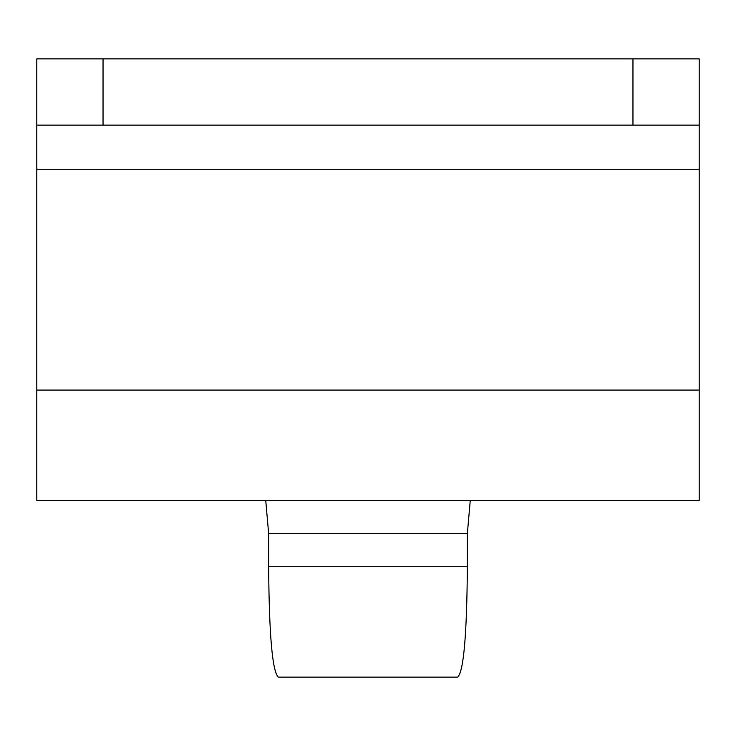 <?xml version="1.0" encoding="UTF-8"?>
<svg xmlns="http://www.w3.org/2000/svg" width="736" height="736" viewBox="0 0 736 736"><rect width="100%" height="100%" fill="white"/><g stroke="black" fill="none" stroke-linecap="round" stroke-linejoin="round"><path stroke-width="1.1" d="M699.2 58.88L36.8 58.88L36.8 125.12L699.2 125.12L699.2 58.88M36.8 125.12L36.8 500.48L699.2 500.48L699.2 125.12M268.64 566.72L467.36 566.72C466.863 634.791 463.643 671.591 457.7 677.12L278.3 677.12C272.357 671.591 269.137 634.791 268.64 566.72L268.64 533.6L265.742 500.48M467.36 566.72L467.36 533.6L268.64 533.6M470.258 500.48L467.36 533.6M457.7 677.12L278.3 677.12M632.96 125.12L632.96 58.88M103.04 58.88L103.04 125.12M36.8 390.08L699.2 390.08M699.2 169.28L36.8 169.28"/></g></svg>
